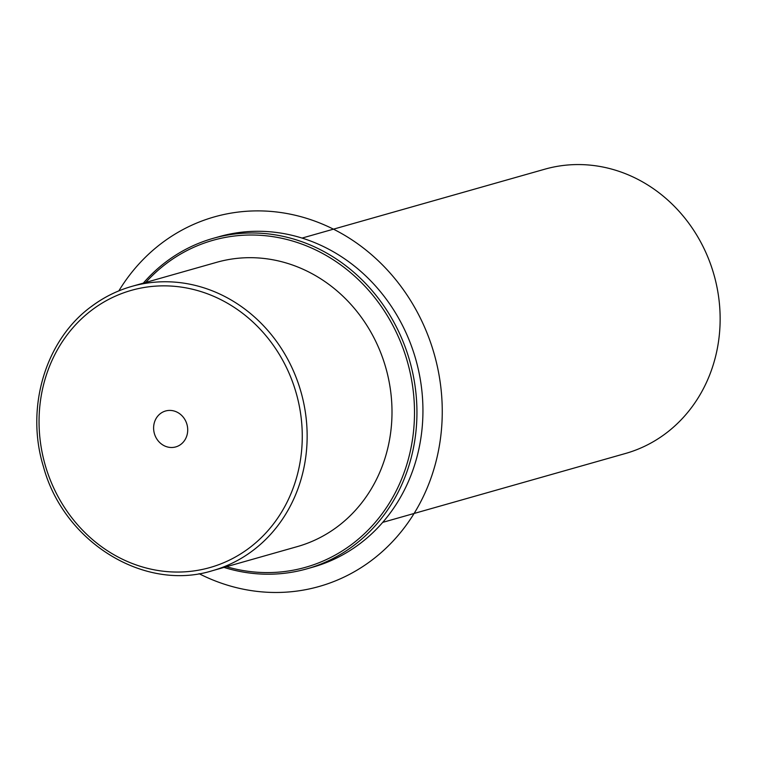<?xml version="1.0" encoding="UTF-8"?>
<svg xmlns="http://www.w3.org/2000/svg" width="757" height="757" viewBox="0 0 757 757"><rect width="100%" height="100%" fill="white"/><g stroke="black" fill="none" stroke-linecap="round" stroke-linejoin="round"><path stroke-width="1.14" d="M212.499 570.674A147.757 133.913 -105.8 0 0 252.895 550.528A147.757 133.913 -105.8 0 0 292.382 368.602A147.757 133.913 -105.8 0 0 131.832 286.383C117.117 290.584 103.586 297.331 91.219 306.623C45.382 340.111 25.274 407.711 43.423 466.624C63.739 542.23 144.341 592.05 212.499 570.674L297.35 546.592A147.757 133.913 -105.8 0 0 337.754 526.456A147.757 133.913 -105.8 0 0 377.232 344.53A147.757 133.913 -105.8 0 0 216.682 262.31L131.832 286.383A147.757 133.913 -105.8 0 0 91.427 306.528M382.73 522.368L625.49 453.481A147.757 133.913 -105.8 0 0 665.895 433.345A147.757 133.913 -105.8 0 0 705.373 251.419A147.757 133.913 -105.8 0 0 544.822 169.19L302.062 238.077M176.646 411.95A18.67 16.919 74.2 0 1 187.708 430.421A18.67 16.919 74.2 0 1 175.756 446.914A18.67 16.919 74.2 0 1 164.676 445.958A18.67 16.919 74.2 0 1 153.614 427.487A18.67 16.919 74.2 0 1 165.565 410.994A18.67 16.919 74.2 0 1 176.646 411.95M226.447 566.709A169.918 154.002 -105.8 0 0 352.119 544.113A169.918 154.002 -105.8 0 0 383.685 309.992A169.918 154.002 -105.8 0 0 166.417 263.502A169.918 154.002 -105.8 0 0 145.77 282.427M223.987 567.409A171.763 155.668 -105.8 0 0 306.907 568.838A171.763 155.668 -105.8 0 0 353.879 545.428A171.763 155.668 -105.8 0 0 399.772 333.941A171.763 155.668 -105.8 0 0 213.133 238.36A171.763 155.668 -105.8 0 0 166.161 261.771A171.763 155.668 -105.8 0 0 143.319 283.127M306.907 568.838L312.915 567.135A171.763 155.668 -105.8 0 0 359.878 543.725A171.763 155.668 -105.8 0 0 405.771 332.238A171.763 155.668 -105.8 0 0 219.133 236.657L213.133 238.36M118.84 290.877A192.079 174.082 74.2 0 1 242.098 211.648A192.079 174.082 74.2 0 1 440.517 384.641A192.079 174.082 74.2 0 1 291.454 591.719A192.079 174.082 74.2 0 1 199.082 573.674M249.375 547.907A144.057 130.564 -105.8 0 0 276.144 349.412A144.057 130.564 -105.8 0 0 91.947 310.001A144.057 130.564 -105.8 0 0 65.178 508.496A144.057 130.564 -105.8 0 0 249.375 547.907"/></g></svg>
